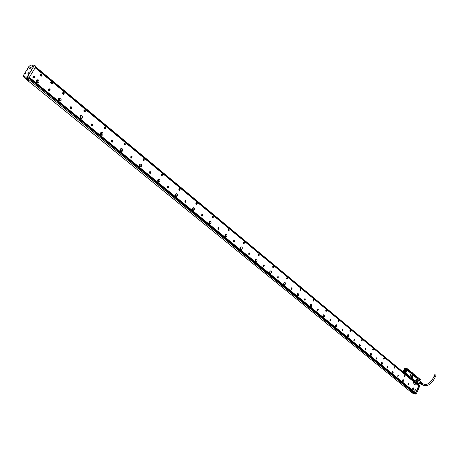<?xml version="1.0" encoding="UTF-8"?>
<svg xmlns="http://www.w3.org/2000/svg" width="459" height="459" viewBox="0 0 459 459"><rect width="100%" height="100%" fill="white"/><g stroke="black" fill="none" stroke-linecap="round" stroke-linejoin="round"><path stroke-width="0.69" d="M405.767 373.442L409.818 376.512L406.095 373.414L405.423 373.844L418.51 384.631M418.751 384.694L418.889 384.063L417.719 383.087L417.679 382.565L419.274 378.52L418.229 377.992L417.455 379.725L416.686 379.232L416.302 379.478L415.395 381.154L412.176 378.474L412.756 376.495L412.016 375.135L412.773 373.058L411.866 372.369L411.43 372.817L408.171 370.086L408.361 369.489L407.598 368.829L404.752 368.175L403.077 372.048L404.752 368.175L403.541 371.061L403.736 371.463L404.178 371.13L403.96 370.809L403.541 371.061L403.105 372.071M405.521 373.81L418.688 384.676M405.917 373.511L405.681 373.97M405.423 373.844L404.941 373.597M407.598 368.829L404.781 368.204M406.496 369.116L406.186 370.992L404.54 371.216L404.241 370.184L405.349 368.904L406.399 369.053L406.215 371.01L406.64 369.277L404.563 369.386L404.161 370.31L404.499 371.262L406.209 371.021L404.649 371.325M405.44 372.978L405.641 372.645L404.89 372.57L405.291 373.058L405.544 372.358L404.941 372.593L404.999 372.995L405.44 372.966M403.209 372.157L404.379 371.761L404.19 372.972M417.948 378.291L412.589 373.792M420.008 379.329L420.737 379.949L419.09 379.249M418.333 377.975L417.564 379.777L416.302 379.478M415.395 381.154L416.365 379.513M411.993 372.404L409.818 376.512M410.897 376.3C410.742 377.614 411.046 377.866 411.803 377.057L411.706 375.852L410.897 376.3M416.456 380.936C416.307 382.244 416.606 382.49 417.351 381.681L417.26 380.488L416.456 380.936M407.592 368.881L405.417 373.718L407.133 370.115L411.144 373.477L411.43 372.817M403.719 371.429L404.161 371.147L403.966 370.866L403.685 371.446M406.714 369.461L406.146 368.898M404.373 371.021L405.027 371.48M408.395 369.575L407.638 368.938M409.778 376.409L411.144 373.477M411.631 372.496L411.482 372.846M418.229 377.992L418.006 378.314L412.607 373.764M418.505 377.877L418.149 377.969M410.868 376.374L410.782 376.713M417.684 382.99L418.912 384.097M412.176 378.474L415.355 381.056M412.784 376.082L411.987 375.296M410.805 377.166L411.172 377.516L411.729 377.023L411.43 375.818L411.086 375.984M416.37 381.802L416.726 382.14L417.277 381.647L416.99 380.454L416.657 380.614M403.909 371.434L404.178 371.13M405.24 373.058L405.636 372.576M414.311 378.985L414.012 378.738L413.863 379.518L414.311 378.985L414.029 378.709M409.675 371.314L411.494 372.828M419.107 379.22L419.635 379.702M408.384 369.604L411.752 372.433M412.79 373.305L418.269 377.906M419.291 378.761L419.796 379.254M408.189 370.057L409.353 371.073M410.794 377.12L411.057 376.019M416.353 381.733L416.611 380.666M413.863 379.501L414.265 378.973M404.528 372.484L404.35 371.842L403.782 371.761L403.381 372.301M403.415 372.238L404.517 372.519M403.323 372.146L403.765 371.779L404.442 372.427L403.312 372.151M403.593 372.478L404.39 372.691M406.169 370.97C404.97 371.704 404.333 371.44 404.247 370.178L405.337 368.91C406.731 368.898 407.007 369.587 406.169 370.97M420.151 381.452L420.851 382.037L420.599 382.622L419.933 382.066M405.085 370.958L405.928 370.683L406.272 369.885L405.802 369.288L405.016 369.535L405.395 369.851L405.194 370.935M405.016 369.535L404.643 370.402L405.079 370.952M420.123 383.064L419.692 382.686L420.123 383.064L419.434 383.288M420.599 382.622L419.916 382.112M420.851 382.037L420.186 381.343M420.897 381.94L420.324 380.97M406.095 369.627L405.395 369.851M420.151 383.07L420.587 382.668M420.874 381.991L421.517 382.531L421.224 383.219L420.576 382.68M420.668 381.222L420.892 381.567M420.192 383.047L420.834 383.581L420.157 383.787L419.388 383.391M406.209 370.029L405.383 370.304L405.463 370.849M421.511 382.181L421.752 382.427L420.972 383.994L419.515 383.254M420.834 383.581L421.224 383.219M421.517 382.531L421.482 382.06M405.372 370.344L405.762 370.757M405.756 370.665L406.072 370.35M420.232 383.776L420.972 383.942L421.523 382.255M420.599 384.022L421.069 384.022L421.815 382.565M421.586 384.705L422.223 384.86L422.664 383.414M421.373 384.556L422.033 384.722L422.504 384.223L421.27 384.51M421.144 384.401L421.821 384.567L422.314 384.051L421.723 384.499L421.041 384.355M420.966 384.298L421.609 384.412L422.125 383.879L421.511 384.344L420.536 384.011M421.792 382.502L422.274 383.517L422.154 382.875M435.304 376.856L436.027 375.146L434.799 374.619M35.67 66.188L34.184 64.954L35.659 66.159L35.693 66.836L29.238 77.525L415.665 392.944M347.314 335.684L347.4 335.299M335.328 325.999L335.454 325.408M322.987 315.987L323.142 315.247M310.267 305.654L310.445 304.782M297.151 294.994L297.346 294.007M283.628 283.983L283.834 282.893M269.668 272.617L269.881 271.424M255.25 260.873L255.468 259.587M240.355 248.732L240.573 247.361M224.956 236.184L225.174 234.727M209.029 223.194L209.235 221.657M192.545 209.752L192.906 209.384L192.74 208.134M175.476 195.827L175.872 195.442L175.654 194.134M157.787 181.397L158.223 181.001L157.936 179.624M139.444 166.433L139.92 166.026L139.565 164.586M120.413 150.902L120.929 150.483L120.499 148.986M100.659 134.768L101.21 134.349L100.693 132.789M80.124 118.009L80.721 117.584L80.107 115.961M58.775 100.578L59.412 100.148L58.689 98.473M36.559 82.436L37.242 82.006L36.399 80.273M418.665 385.899L35.154 67.754M29.347 77.336L415.699 392.87M51.196 81.455L50.53 82.712L52.177 84.026M52.079 83.997L52.842 82.763L51.293 81.484L50.53 82.712M413.817 383.351L414.236 382.45L413.519 381.865L413.123 382.772L413.852 383.357L413.152 382.783M413.519 381.865L413.123 382.772M63.422 94.388L64.162 94.101L63.583 92.288L62.837 92.58L63.422 94.388M376.351 358.783L376.678 359.07L377.195 357.957L376.862 357.67L376.351 358.783M365.226 349.672L365.576 349.97L366.093 348.846L365.743 348.547L365.226 349.672M353.78 340.291L354.147 340.601L354.669 339.459L354.296 339.155L353.78 340.291M341.995 330.641L342.385 330.95L342.907 329.803L342.512 329.487L341.995 330.641M329.855 320.692L330.268 321.013L330.79 319.854L330.377 319.527L329.855 320.692M317.347 310.445L317.783 310.777L318.305 309.601L317.863 309.268L317.347 310.445M304.449 299.876L304.914 300.22L305.43 299.027L304.965 298.689L304.449 299.876M291.144 288.981L291.643 289.331L292.154 288.126L291.654 287.776L291.144 288.981M277.414 277.729L277.947 278.091L278.452 276.875L277.919 276.519L277.414 277.729M263.236 266.117L263.81 266.484L264.309 265.262L263.736 264.895L263.236 266.117M248.594 254.12L249.208 254.498L249.696 253.259L249.082 252.886L248.594 254.12M233.459 241.721L234.119 242.105L234.595 240.86L233.929 240.476L233.459 241.721M217.807 228.898L218.518 229.288L218.977 228.037L218.26 227.647L217.807 228.898M201.61 215.632L202.379 216.023L202.815 214.766L202.046 214.37L201.61 215.632M184.839 201.897L185.671 202.287L186.084 201.025L185.247 200.629L184.839 201.897M167.466 187.662L168.373 188.052L168.751 186.79L167.845 186.4L167.466 187.662M149.456 172.905L150.437 173.295L150.787 172.039L149.8 171.649L149.456 172.905M130.775 157.603L131.842 157.982L132.146 156.731L131.079 156.353L130.775 157.603M111.382 141.716L112.535 142.078L112.799 140.844L111.64 140.483L111.382 141.716L111.927 142.129L112.392 141.992L112.059 140.42L111.411 140.775M91.238 125.209L92.488 125.554L92.707 124.343L91.45 124.005L91.238 125.209M70.29 108.054L71.65 108.37L71.816 107.188L70.456 106.878L70.29 108.054M48.505 90.205L49.968 90.48L50.083 89.339L48.614 89.069L48.505 90.205M414.798 390.282L415.074 390.546L415.573 389.473L415.297 389.209L414.798 390.282M32.95 77.462L34.488 77.714L34.568 76.601L33.025 76.355L32.95 77.462M412.521 388.429L412.888 389.972L413.616 389.324L413.249 387.78L412.521 388.429M402.423 380.155L402.807 381.727L403.547 381.079L403.157 379.507L402.423 380.155M392.038 371.652L392.451 373.253L393.197 372.599L392.784 370.998L392.038 371.652M381.366 362.908L381.808 364.538L382.554 363.884L382.118 362.254L381.366 362.908M370.39 353.918L370.855 355.576L371.612 354.916L371.142 353.258L370.39 353.918M359.093 344.663L359.592 346.356L360.355 345.696L359.85 344.003L359.093 344.663M347.469 335.139L347.997 336.86L348.76 336.2L348.226 334.473L347.469 335.139M335.489 325.328L336.063 327.083L336.826 326.418L336.252 324.662L335.489 325.328M323.153 315.218L323.761 317.014L324.53 316.349L323.916 314.553L323.153 315.218M310.439 304.799L311.093 306.629L311.856 305.964L311.196 304.133L310.439 304.799M297.323 294.058L298.023 295.923L298.786 295.257L298.08 293.393L297.323 294.058M283.788 282.974L284.546 284.873L285.303 284.213L285.378 282.859L284.689 282.296L283.788 282.974M269.823 271.533L269.754 272.927L270.638 273.472L271.464 272.617L271.447 271.412L270.712 270.856L269.823 271.533M255.399 259.714L255.342 261.154L256.283 261.693L257.092 260.838L257.063 259.593L256.283 259.037L255.399 259.714M240.493 247.504C240.126 248.801 240.447 249.472 241.451 249.518L242.157 248.87C242.524 247.567 242.203 246.896 241.193 246.856L240.493 247.504M225.082 234.882C224.709 236.236 225.053 236.919 226.121 236.93L226.803 236.287C227.176 234.933 226.826 234.251 225.759 234.245L225.082 234.882M209.138 221.817C208.759 223.235 209.138 223.929 210.268 223.9L210.922 223.281C211.301 221.858 210.922 221.163 209.786 221.198L209.138 221.817M192.637 208.3C192.252 209.786 192.665 210.492 193.864 210.417L194.484 209.809C194.863 208.323 194.45 207.617 193.245 207.697L192.637 208.3M175.545 194.3C175.16 195.861 175.608 196.578 176.887 196.446L177.455 195.867C177.84 194.3 177.392 193.589 176.113 193.727L175.545 194.3M157.833 179.79C157.448 181.437 157.936 182.16 159.296 181.959L159.812 181.414C160.197 179.762 159.709 179.039 158.344 179.245L157.833 179.79M139.467 164.747C139.083 166.479 139.616 167.214 141.062 166.933L141.521 166.428C141.9 164.683 141.366 163.955 139.92 164.242L139.467 164.747M120.407 149.129C120.034 150.971 120.614 151.705 122.146 151.332L122.536 150.873C122.909 149.032 122.329 148.297 120.792 148.682L120.407 149.129M100.613 132.915C100.251 134.866 100.882 135.6 102.506 135.118L102.827 134.728C103.183 132.771 102.546 132.037 100.923 132.531L100.613 132.915M80.044 116.064C79.705 118.135 80.394 118.87 82.104 118.261L82.345 117.952C82.683 115.869 81.989 115.14 80.273 115.76L80.044 116.064M58.649 98.536C58.339 100.745 59.085 101.473 60.886 100.722L61.047 100.498C61.351 98.289 60.599 97.56 58.798 98.329L58.649 98.536M36.381 80.296C36.112 82.649 36.921 83.366 38.803 82.454L38.877 82.339C39.147 79.986 38.338 79.269 36.45 80.199L36.381 80.296M415.102 383.586L414.919 384.975L415.102 383.586M405.062 375.261L404.884 376.673L405.062 375.261M394.74 366.712L394.568 368.141L394.74 366.712M384.131 357.917L383.959 359.368L384.131 357.917M373.213 348.874L373.052 350.349M361.985 339.568L361.835 341.066L361.985 339.568M350.429 329.992L350.28 331.507L350.429 329.992M338.524 320.13L338.375 321.667L338.524 320.13M326.263 309.963L326.142 311.529M313.623 299.492L313.474 301.081L313.623 299.492M300.593 288.694L300.438 290.312L300.593 288.694M287.145 277.552L287.076 279.187M273.266 266.048L273.116 267.723L273.266 266.048M258.939 254.171L258.916 255.858M244.131 241.904L243.976 243.631L244.131 241.904M228.817 229.219L228.662 230.98L228.817 229.219M212.987 216.097L212.827 217.887L212.987 216.097M196.595 202.517L195.809 203.383L196.441 204.341L197.227 203.475L196.595 202.517M179.624 188.448L179.291 188.517L179.463 190.313L179.796 190.244L179.624 188.448M162.038 173.875L161.648 173.967L161.878 175.774L162.262 175.682L162.038 173.875M143.799 158.762L143.351 158.877L143.638 160.696L144.086 160.581L143.799 158.762M124.877 143.082L124.36 143.231L124.716 145.055L125.227 144.906L124.877 143.082M105.226 126.799L104.641 126.988L105.071 128.813L105.65 128.629L105.226 126.799M84.812 109.879L84.146 110.114L84.651 111.939L85.311 111.703L84.812 109.879M41.488 73.979L40.662 74.335L41.327 76.125L42.148 75.775L41.488 73.979M387.987 366.821L387.671 366.54L387.161 367.642L387.476 367.923L387.987 366.821M398.481 375.439L398.177 375.164L397.678 376.254L397.976 376.529L398.481 375.439M408.688 383.822L408.401 383.552L407.902 384.631L408.189 384.9L408.688 383.822M418.488 385.365L418.815 385.549L415.67 392.938L415.137 393.07L28.797 77.915M415.137 393.07L28.613 78.07L414.793 393.007M412.371 389.094L412.561 388.343M402.273 380.901L402.486 380.018M391.888 372.473L392.135 371.469M381.222 363.803L381.486 362.685M370.247 354.882L370.533 353.659M358.961 345.69L359.265 344.376M347.343 336.235L347.658 334.818M335.38 326.492L335.707 324.983M323.056 316.446L323.394 314.851M310.353 306.096L310.697 304.415M297.26 295.418L297.61 293.651M283.748 284.402L284.098 282.543M269.806 273.03L270.156 271.085M255.405 261.28L255.755 259.255M240.533 249.145L240.912 248.669L240.872 247.028M225.157 236.592L225.558 236.104L225.484 234.394M209.252 223.608L209.677 223.108L209.562 221.318M192.797 210.17L193.239 209.66L193.078 207.789M175.751 196.245L176.216 195.729L176.009 193.784M158.097 181.821L158.579 181.294L158.315 179.268M139.788 166.858L140.293 166.33L139.966 164.213M120.797 151.338L121.314 150.799L120.918 148.596M101.083 135.216L101.611 134.676L101.135 132.381M80.6 118.462L81.14 117.923L80.572 115.53M59.309 101.037L59.848 100.504L59.188 98.008M37.156 82.901L37.936 81.335L36.921 79.774M418.78 385.612L35.389 67.375M52.114 83.991L50.559 82.712M63.48 94.393L64.019 94.101L63.376 92.282M376.896 357.67L376.569 359.053M365.783 348.547L365.456 349.947M354.342 339.155L354.589 339.442L354.021 340.578M342.569 329.487L342.821 329.786L342.248 330.933M330.44 319.527L330.709 319.837L330.124 320.996M317.938 309.268L318.219 309.584L317.628 310.76M305.051 298.689L305.35 299.016L304.747 300.203M291.758 287.77L292.073 288.109L291.459 289.319M278.039 276.507L278.372 276.863L277.747 278.079M263.873 264.883L264.229 265.245L263.592 266.484M249.237 252.869L249.616 253.248L248.967 254.498M234.113 240.453L234.509 240.849L233.855 242.117M218.467 227.612L218.891 228.02L218.232 229.305M202.281 214.33L202.735 214.755L202.063 216.057M185.516 200.572L186.004 201.013L185.321 202.333M168.155 186.325L168.671 186.784L167.983 188.121M150.15 171.551L150.701 172.027L150.013 173.387M131.469 156.226L132.066 156.726L131.372 158.103M112.076 140.322L112.719 140.838L112.455 142.072L112.019 142.238M91.932 123.798L92.626 124.337L92.408 125.548L91.926 125.755M70.984 106.62L71.736 107.188L71.57 108.364L71.036 108.622M49.193 88.748L50.002 89.344L49.888 90.486L49.314 90.796M415.309 389.215L415.074 390.546M33.633 75.993L34.488 76.607L34.408 77.714L33.805 78.076M414.793 384.94L415.125 383.586M404.884 376.673L405.085 375.261M394.568 368.141L394.763 366.707M383.959 359.368L384.149 357.917M361.675 341.031L362.002 339.568M350.114 331.478L350.441 329.992M338.214 321.639L338.535 320.124M313.325 301.052L313.474 299.463M300.289 290.283L300.444 288.665M272.973 267.695L273.26 266.048M243.844 243.609L244.108 241.904M228.542 230.957L228.789 229.219M212.718 217.87L212.942 216.091M196.337 204.324L196.544 202.511M179.383 190.296L179.572 188.448M161.809 175.763L162.113 175.671L161.952 173.875M143.587 160.69L143.937 160.575L143.701 158.762M124.687 145.05L125.083 144.901L124.756 143.076M105.065 128.813L105.507 128.623L105.082 126.793M84.674 111.939L85.167 111.703L84.64 109.879M41.425 76.137L42.01 75.781L41.241 73.974M387.694 366.54L387.367 367.9M398.2 375.164L397.873 376.506M408.418 383.552L408.091 384.877M25.015 78.007L24.878 78.288L412.148 392.984L414.603 393.478M412.148 392.984L24.878 78.288M24.889 78.294L27.184 78.214L414.494 393.615M414.775 393.61L27.184 78.214M23.891 77.192L24.889 78.013L27.282 77.927L27.81 78.363L27.265 77.927M22.967 76.234L28.865 66.555M414.781 393.002L414.563 393.443L415.039 393.575L415.797 393.134L419.084 385.422L418.843 384.722L418.258 384.562L418 384.958M51.798 83.515L51.041 82.804L51.953 82.218M51.878 83.475L52.033 82.287L51.878 83.475M413.714 383.099L413.387 382.754L413.852 382.232M413.754 383.064L413.869 382.272L413.754 383.064M63.342 92.431L62.648 92.93M62.688 93.768L63.428 94.244M249.145 252.943L248.841 253.024M234.021 240.527L233.688 240.625M217.847 228.995L218.404 229.19L218.358 227.693L218.014 227.807M201.65 215.719L202.264 215.925L202.184 214.41L201.799 214.548M184.874 201.971L185.551 202.189L185.43 200.658L185.138 200.698M167.61 187.903L167.902 188.018M168.051 186.406L167.604 186.612M149.915 173.284L149.605 173.152M150.047 171.637L149.714 171.712M130.93 157.856L131.704 157.89L131.429 156.324L130.844 156.611M131.389 156.318L131.01 156.41M111.543 141.974L111.944 142.135M111.996 140.414L111.589 140.534M91.404 125.479L91.846 125.651M91.857 123.896L91.41 124.039M70.468 108.33L70.961 108.519M70.915 106.723L70.428 106.907M48.683 90.486L49.228 90.693M49.124 88.857L48.602 89.08M33.134 77.749L33.719 77.967M33.564 76.102L33.019 76.366M415.263 383.839L414.947 383.649M258.859 254.28L258.555 254.326M244.045 242.013L243.718 242.071M243.522 243.333L243.815 243.488M228.725 229.334L228.375 229.402M228.198 230.665L228.513 230.831M212.884 216.212L212.5 216.304M212.339 217.555L212.683 217.744M196.486 202.631L196.068 202.746M195.93 203.985L196.309 204.192M179.503 188.574L179.05 188.712M178.935 189.934L179.343 190.164M161.907 174.001L161.413 174.173M161.321 175.372L161.769 175.625M143.644 158.889L143.122 159.101M143.059 160.266L143.552 160.552M124.71 143.214L124.142 143.472M124.102 144.591L124.647 144.912M105.048 126.936L104.428 127.258M104.422 128.308L105.019 128.669M84.605 110.022L83.945 110.418M83.963 111.382L84.628 111.795M41.23 74.128L40.484 74.76M40.535 75.414L41.367 75.982M26.685 79.269L28.848 80.491L28.911 80.032L26.748 78.81L26.685 79.269M411.775 392.359L413.461 393.047L411.775 392.342M22.996 76.372L24.258 76.142L23.925 77.227L26.748 77.123L28.246 78.346L27.81 78.363M26.605 70.244L26.943 70.588L27.574 69.47L26.817 69.9L28.825 66.589L30.575 65.132L28.808 66.624M25.721 72.889L25.09 74.008L25.721 72.889M31.143 67.743L30.839 66.922L31.246 66.928L29.801 68.925L29.542 68.477L30.948 68.058M27.93 73.859L28.567 72.729L27.93 73.859M32.52 66.274L32.17 66.325L32.807 65.207L33.157 65.155L32.394 66.337M29.158 77.617L27.546 76.211L26.708 76.905L27.735 76.303L34.178 65.689L33.966 64.948L30.575 65.132L34.184 64.954L34.207 65.603L27.546 76.211L29.158 77.617L28.326 78.305L26.708 76.905L23.868 77.049M376.397 358.892L376.753 357.716M365.278 349.781L365.634 348.593M353.832 340.4L354.193 339.207M342.047 330.75L342.414 329.539M329.906 320.801L330.176 320.916L330.291 319.584M317.393 310.554L317.691 310.674L317.76 309.326M304.495 299.985L304.816 300.117L304.736 298.786M291.195 289.09L291.545 289.227L291.425 287.885M277.466 277.838L277.844 277.988L277.821 276.582M263.288 266.226L263.707 266.386L263.495 265.021M248.64 254.223L249.099 254.395L248.99 252.955M233.505 241.824L234.01 242.002L233.843 240.545M185.43 200.658L185.006 200.824M167.495 187.725L168.246 187.96L168.08 186.411L167.776 186.474M149.479 172.957L150.305 173.204L150.093 171.643L149.559 171.884M130.786 157.632L131.297 157.999M91.221 125.175L91.806 125.646L92.339 125.468L91.943 123.901L91.221 124.337M70.256 107.957L70.887 108.513L71.489 108.29L71.025 106.729L70.238 107.274M48.43 89.993L49.13 90.687L49.801 90.412L49.268 88.862L48.407 89.585M414.844 390.385L415.188 389.255M33.599 77.961L34.316 77.646L33.731 76.114L33.008 76.429L33.599 77.961M387.207 367.745L387.562 366.586M397.724 376.357L398.073 375.21M407.948 384.734L408.298 383.598M326.51 310.341L326.102 310.049M313.887 299.888L313.193 299.761M376.564 358.169L376.518 358.565M376.81 358.175L376.523 358.33M365.714 349.299L365.398 348.995L365.404 349.454M353.941 339.654L353.964 340.079M354.268 339.677L353.981 339.844M342.179 329.998L342.184 330.423M342.5 330.021L342.207 330.193M330.239 320.043L330.05 320.48M330.371 320.072L330.078 320.256M317.542 309.796L317.548 310.238M317.88 309.819L317.582 310.014M304.851 299.222L304.656 299.67M305 299.251L304.696 299.452M291.563 288.321L291.356 288.774M291.712 288.35L291.402 288.568M277.729 277.081L277.638 277.534M277.999 277.104L277.689 277.328M277.684 277.431L278.028 277.328M263.564 265.463L263.466 265.922M263.845 265.486L263.523 265.732M249.048 253.46L248.835 253.93M249.22 253.488L248.893 253.752M248.876 253.844L249.254 253.724M233.717 241.044L234.182 240.946L233.7 240.969L233.706 241.537M234.107 241.09L233.769 241.382M233.757 241.44L234.142 241.331M218.168 228.226L218.065 228.72M218.163 228.221L218.553 228.123L218.123 228.593M218.111 228.622L218.513 228.507M202.379 214.852L201.874 214.858L201.88 215.546M202.304 214.996L202.052 215.483M201.92 215.374L202.339 215.242M185.562 201.254L185.614 201.782L185.126 201.817M168.218 187.025L168.269 187.559L167.776 187.593M167.805 187.41L167.753 186.87L168.298 186.876M149.812 172.659L149.777 172.2L149.852 172.67M149.869 172.205L150.317 172.119L149.961 172.343M149.795 172.693L150.277 172.538M131.033 156.886L131.108 157.42M131.205 156.898L131.664 156.812L131.125 157.391M131.194 157.374L131.624 157.236M111.623 141.108L111.927 141.602M111.83 141.005L112.306 140.924L111.83 141.498M111.744 141.533L112.266 141.361M91.496 124.607L91.611 125.014M91.702 124.492L92.196 124.423L91.628 125.032M91.806 125.06L92.156 124.865M70.577 107.452L70.686 107.865M70.629 107.366L71.294 107.263L70.715 107.888M70.703 107.922L71.271 108.026L71.248 107.716M48.815 89.442L48.918 90.021M49.01 89.476L49.543 89.413L48.958 90.056M48.947 90.211L49.503 89.878M415.211 389.898L414.947 389.639L414.947 390.058M33.277 76.687L33.381 77.284M33.295 76.739L34.018 76.676L33.427 77.324M33.409 77.382L34.006 77.462L33.977 77.141M387.31 367.011L387.327 367.418M397.861 375.646L397.833 376.03M408.326 384.252L408.057 383.982L408.057 384.407M185.625 201.593L185.304 201.415M168.287 187.37L167.833 187.41M131.022 156.898L131.308 157.047M91.548 124.521L91.834 124.67M48.832 89.476L49.182 89.683M29.864 67.668L30.954 67.611L31.005 66.968L29.864 67.668L30.053 67.972M31.005 66.968L31.327 67.152M27.574 69.837L27.156 70.175M27.328 69.843L27.62 69.682M30.105 67.898L31.086 67.846M30.759 67.932L29.669 67.989L29.605 68.626L30.839 67.972M63.336 93.481L63.359 93.137M179.423 189.2L179.423 189.544M161.838 174.638L161.843 174.988M124.641 144.212L124.67 143.874M105.065 127.941L105.019 127.608M84.571 111.055L84.599 110.705M41.321 75.201L41.258 74.846M28.056 79.522L27.557 79.344L28.056 79.522M412.842 392.663L412.463 392.508L412.842 392.663M26.071 73.21L25.652 73.543M25.784 73.365L25.492 73.796M28.567 73.101L28.148 73.44M33.151 65.528L32.732 65.867M32.905 65.534L33.197 65.373M32.87 65.677L32.382 66.05M179.257 188.62L178.821 189.32L179.664 190.112L180.077 189.424L179.176 188.626M197.031 203.303L196.217 202.66M407.506 368.881L406.995 370.063M419.624 379.65L419.974 379.243M407.007 370.04L411.149 373.465M412.308 374.452L417.667 378.945L412.314 374.441M420.26 381.113L418.82 379.891M418.815 379.903L420.243 381.102M408.412 369.621L408.217 370.08M404.643 370.402L405.022 370.711M404.643 370.367L405.016 370.677M404.987 369.564L405.36 369.879M405.383 370.304L405.767 370.625M405.779 369.943L406.123 370.229M405.813 369.931L406.135 370.201M422.131 384.877C427.231 387.149 431.615 384.493 435.281 376.908L434.053 376.374M28.567 78.105L414.741 393.007M26.611 70.238L22.984 76.194L23.851 77.089L23.025 76.412L24.275 76.36M35.171 67.731L418.677 385.876M418.746 385.709L35.309 67.502M35.337 67.456L418.763 385.68M24.241 76.418L23.925 77.227L24.889 78.013M418.172 384.59L35.693 66.836L418.172 384.585M419.451 385.239L418.86 384.745L419.451 385.239M33.995 64.931L30.604 65.103M412.469 393.07L415.676 394.103L415.039 393.575M63.973 93.992L63.95 92.718L62.837 92.689L62.654 93.538L63.09 94.147L63.755 94.17L64.185 93.458C63.589 94.502 63.084 94.422 62.665 93.223C63.256 92.173 63.761 92.253 64.18 93.458L63.726 92.529L62.785 92.689M414.747 383.873L415.315 384.217L414.873 383.713M414.626 384.699L415.034 384.785M405.28 375.904L404.809 375.399M404.574 376.386L404.999 376.472M394.918 366.988L394.476 366.856M394.241 367.843L394.694 367.934M384.315 358.204L383.844 358.072M383.615 359.053L384.097 359.15M373.414 349.179L372.909 349.041M372.691 350.016L373.196 350.119M362.197 339.889L361.663 339.752M361.445 340.716L361.985 340.825M350.647 330.325L350.315 330.078L350.699 330.709L350.309 331.346L349.873 330.612L350.59 330.222L350.446 331.26M349.873 331.14L350.2 331.381M338.759 320.48L338.151 320.348M337.95 321.277L338.564 321.403M325.672 311.116L326.32 311.254M313.015 300.639L313.709 300.783M300.869 289.118L300.123 288.986M299.962 289.83L300.702 289.99M287.443 278.005L286.64 277.884M286.496 278.676L286.978 279.055L287.403 278.659L286.927 279.043L286.565 278.785L286.944 277.689L287.477 278.361L286.909 277.649M273.581 266.536L273.065 266.163L272.726 266.427M272.594 267.161L273.122 267.574L273.438 267.35M259.272 254.699L258.71 254.292L258.348 254.602M258.239 255.261L258.813 255.726L259.146 255.468M244.486 242.472L243.878 242.031L243.494 242.404M243.408 242.949L244.027 243.477L244.377 243.184M229.202 229.839L228.542 229.357L228.129 229.821M228.071 230.194L228.748 230.814L229.11 230.475M213.389 216.786L212.672 216.246L212.224 216.946L212.947 217.715L213.32 217.314M196.595 204.157L197.031 203.463C196.55 204.41 196.154 204.381 195.844 203.377C196.326 202.425 196.716 202.453 197.026 203.463L196.245 202.677L195.815 203.371L196.595 204.157L196.986 203.664M162.125 175.556L162.515 174.879L161.597 174.081L161.212 174.753L162.125 175.556L162.509 174.879C162.004 175.854 161.579 175.814 161.247 174.759C161.752 173.777 162.17 173.818 162.509 174.879L161.545 174.076M143.937 160.455L144.298 159.795L143.306 158.992L142.95 159.652L143.937 160.455L144.298 159.795C143.776 160.788 143.34 160.736 142.984 159.652C143.506 158.665 143.942 158.711 144.292 159.795L143.254 158.992M125.072 144.786L125.399 144.149L124.326 143.346L124.005 143.983L125.072 144.786L125.399 144.149C124.859 145.147 124.406 145.096 124.039 143.983C124.578 142.978 125.026 143.036 125.393 144.143L124.274 143.34M105.484 128.509L105.777 127.9L104.618 127.103L104.331 127.711L105.484 128.509L105.777 127.9C105.22 128.916 104.75 128.853 104.365 127.711C104.922 126.695 105.386 126.753 105.771 127.895L104.566 127.097M85.385 111.015L84.135 110.229L83.888 110.803L85.139 111.589L85.385 111.015C84.812 112.048 84.324 111.973 83.922 110.803C84.496 109.77 84.984 109.839 85.38 111.015M41.953 75.672L41.861 74.41L41.316 74.128L40.673 74.438L40.535 75.259L41.017 75.896L41.735 75.878L42.125 75.19C41.511 76.251 40.983 76.16 40.541 74.92C41.155 73.859 41.677 73.951 42.119 75.184L41.614 74.215L40.621 74.444M34.155 64.92L35.659 66.159M35.676 66.894L418.149 384.619M412.813 393.334L415.734 394.097M415.676 394.103L415.102 393.564M415.797 393.134L416.451 393.679L419.733 385.973L418.843 384.722M419.09 385.353L419.721 385.939M416.428 393.679L419.71 385.973M415.745 393.191L416.388 393.713L415.745 394.092L416.405 393.724M300.375 288.786L300.886 289.629L300.479 290.145L300.088 290.013L300.186 288.958L300.605 288.826L300.915 289.331L300.41 290.168M35.659 66.922L34.207 65.603L35.693 66.836M419.738 385.904L419.084 385.422M414.844 384.854L415.32 384.217L414.592 384.499M404.677 375.582L405.286 375.91L404.54 376.162M394.327 367.062L394.969 367.366L394.206 367.59M383.69 358.313L384.367 358.588L383.581 358.766M372.737 349.328L373.465 349.563L372.656 349.683M361.422 340.326L361.681 340.911L362.117 340.664L361.83 339.643M361.468 340.108L362.249 340.268L361.749 340.934M337.933 320.898L338.237 320.307L338.753 320.462L338.501 321.455L337.933 320.898M325.661 310.749L326.068 310.095L326.498 310.313L326.148 311.368L325.661 310.749M313.004 300.284L313.325 299.675L313.87 299.847L313.612 300.863L313.004 300.284M272.606 266.863L273.059 266.191L273.547 266.444L273.162 267.557L272.606 266.863M258.256 254.997L258.727 254.315L259.278 254.716L258.83 255.709L258.256 254.997M243.431 242.736C243.872 241.818 244.234 241.836 244.509 242.777C244.068 243.689 243.706 243.677 243.431 242.736M228.106 230.062C228.559 229.133 228.932 229.15 229.213 230.114C228.76 231.038 228.393 231.02 228.106 230.062M212.253 216.946C212.718 216.011 213.102 216.034 213.401 217.015C212.936 217.956 212.551 217.933 212.253 216.946M178.855 189.32C179.343 188.356 179.75 188.391 180.077 189.424C179.584 190.387 179.176 190.353 178.855 189.32M62.894 93.252L63.623 92.729L63.985 93.567L63.279 93.952L62.894 93.252M414.712 384.298L415.252 384.235L414.712 384.298M404.666 375.984L405.211 375.927L404.666 375.984M372.794 349.62L373.385 349.574L372.794 349.62M361.554 340.326L362.168 340.285L361.554 340.326M349.988 330.755L350.613 330.721L349.988 330.755M325.804 310.749L326.469 310.726L325.804 310.749M313.158 300.284L313.836 300.272L313.158 300.284M300.111 289.491L300.811 289.486L300.111 289.491M286.657 278.361L287.38 278.366L286.657 278.361M272.766 266.874L273.512 266.88L272.766 266.874M258.423 255.009L259.192 255.026L258.423 255.009M212.431 216.958L213.274 217.009L212.431 216.958M196.027 203.389L196.9 203.452L196.027 203.389M179.044 189.338L179.544 188.804L179.945 189.412L179.446 189.946L179.044 189.338M161.442 174.776L161.746 174.277L162.234 174.391L161.964 175.401L161.442 174.776L162.348 174.862L161.465 174.776M143.185 159.675L143.719 159.13L144.126 159.91L143.621 160.323L143.185 159.675M124.246 144.006L124.796 143.46L125.221 144.258L124.584 144.642L124.246 144.006M104.577 127.734L105.145 127.183L105.593 128.009L104.933 128.394L104.577 127.734M84.14 110.831L84.731 110.275L85.196 111.124L84.634 111.543L84.14 110.831M40.776 74.955L41.408 74.392L41.912 75.293L41.184 75.678L40.776 74.955M411.912 392.296L413.295 392.973L411.924 392.319M63.985 93.424L63.617 92.758L62.946 93.12L63.405 93.952L63.985 93.424M415.24 384.235L414.729 384.298L415.24 384.235M405.199 375.927L404.683 375.984L405.199 375.927M373.374 349.574L372.811 349.62L373.374 349.574M362.151 340.285L361.572 340.326L362.151 340.285M350.601 330.721L350.005 330.755L350.601 330.721M326.452 310.726L325.821 310.749L326.452 310.726M313.824 300.272L313.176 300.284L313.824 300.272M300.8 289.486L300.134 289.497L300.8 289.486M287.363 278.366L286.674 278.361L287.363 278.366M273.495 266.88L272.789 266.874L273.495 266.88M259.174 255.026L258.446 255.009L259.174 255.026M213.257 217.009L212.454 216.964L213.257 217.009M196.882 203.452L196.056 203.394L196.882 203.452M179.922 189.412L179.067 189.338L179.922 189.412M144.126 159.778L143.214 159.675L144.126 159.778M125.221 144.12L124.796 143.489L124.297 143.879L124.699 144.642L125.221 144.12M105.593 127.872L105.254 127.246L104.629 127.613L104.945 128.365L105.593 127.872M85.19 110.98L84.84 110.338L84.198 110.705L84.525 111.48L85.19 110.98M41.912 75.144L41.528 74.461L40.834 74.823L41.19 75.643L41.912 75.144M28.647 80.25L26.783 78.885L28.957 80.096M419.836 379.249L419.646 379.685M434.822 374.567L434.076 376.328C430.737 383.179 427.019 385.658 422.917 383.776M120.338 150.753L120.677 150.77M100.55 134.579L101.009 134.596M79.986 117.768L80.572 117.779M58.603 100.291L59.314 100.286M36.347 82.098L37.196 82.075M347.71 336.797L347.997 336.86M335.741 327.015L336.063 327.083M323.411 316.939L323.761 317.014M310.703 306.549L311.093 306.629M297.598 295.837L298.023 295.923M284.069 284.787L284.546 284.873M270.11 273.375L270.638 273.472M255.692 261.59L256.283 261.693M240.791 249.409L241.451 249.518M225.38 236.815L226.121 236.93M209.442 223.791L210.268 223.9M192.941 210.302L193.864 210.417M175.843 196.332L176.887 196.446M158.126 181.85L159.296 181.959M139.834 166.835L141.062 166.933M120.924 151.252L122.146 151.332M101.296 135.066L102.506 135.118M80.899 118.238L82.104 118.261M59.693 100.722L60.886 100.722M37.621 82.488L38.803 82.454M404.936 375.324L405.286 375.904M394.608 366.775L394.975 367.366L394.488 368.015M383.988 357.986L384.372 358.588L383.879 359.242M373.069 348.943L373.465 349.557L372.972 350.217M338.352 320.204L338.811 320.858L338.306 321.535M243.827 242.025L244.509 242.777L244.027 243.477M228.484 229.345L229.219 230.114L228.748 230.814M212.62 216.241L213.401 217.015L212.947 217.715M84.083 110.229L85.391 111.015L85.139 111.589M419.733 385.887L419.509 385.302M326.108 310.049L326.561 310.714L326.056 311.397M404.804 376.552L405.286 375.91M313.428 300.949L313.933 300.261L313.474 299.589M273.122 267.574L273.616 266.88L273.065 266.163M258.813 255.726L259.301 255.026L258.71 254.292M179.664 190.112L180.083 189.424L179.228 188.632M26.961 70.261L26.817 70.646M25.452 73.635L25.314 74.019M28.326 73.107L28.613 72.947M27.947 73.532L27.81 73.916"/></g></svg>
